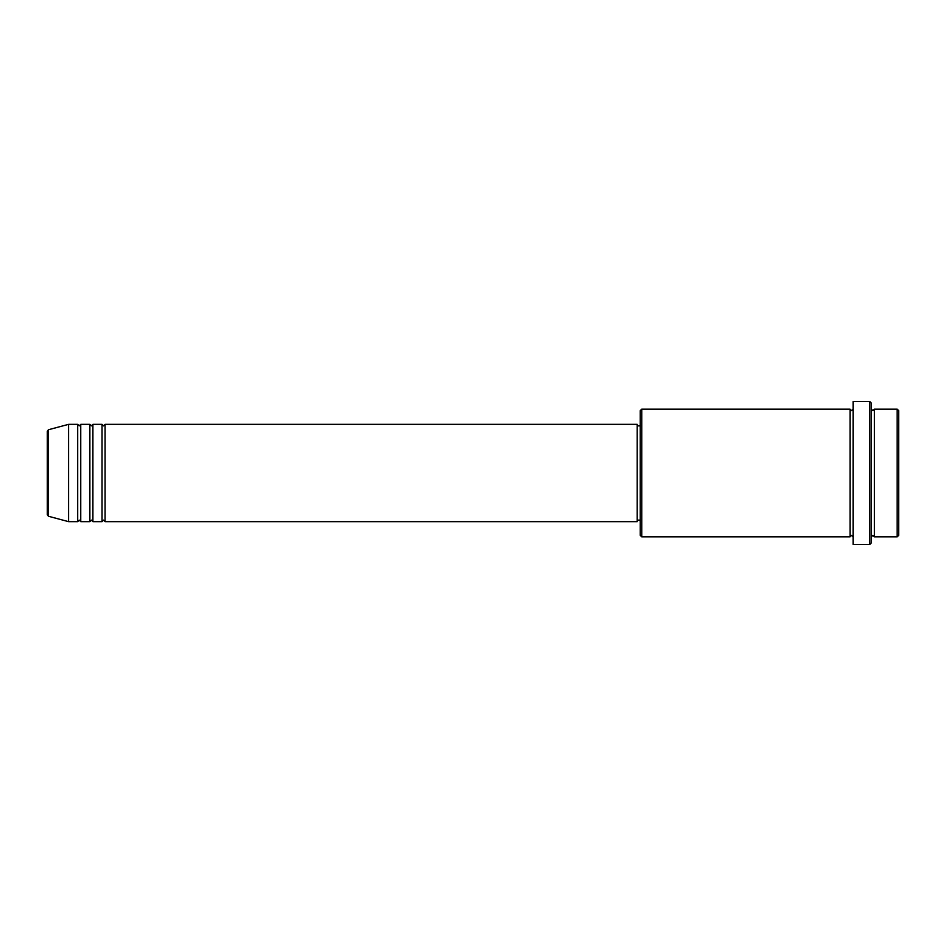 <?xml version="1.0" encoding="UTF-8"?>
<svg xmlns="http://www.w3.org/2000/svg" width="946" height="946" viewBox="0 0 946 946"><rect width="100%" height="100%" fill="white"/><g stroke="black" fill="none" stroke-linecap="round" stroke-linejoin="round"><path stroke-width="1.42" d="M47.3 514.778L47.3 431.222L48.423 429.744L48.423 516.256L47.3 514.778M105.077 424.352L105.077 521.648L637.202 521.648L637.202 424.352L105.077 424.352L103.552 425.866L102.038 424.352L102.038 521.648L92.909 521.648L92.909 424.352L102.038 424.352M89.87 424.352L89.87 521.648L80.753 521.648L80.753 424.352L89.87 424.352L91.395 425.866L92.909 424.352M77.702 424.352L77.702 521.648L68.585 521.648L68.585 424.352L77.702 424.352L79.228 425.866L80.753 424.352M897.175 409.145L898.7 410.67L898.7 535.33L897.175 536.855L897.175 409.145L874.376 409.145L874.376 536.855L897.175 536.855M641.755 536.855L640.241 535.33L640.241 410.67L641.755 409.145L641.755 536.855L850.052 536.855L850.052 409.145L851.566 410.67L853.091 409.145M869.812 401.542L871.337 403.067L871.337 542.933L869.812 544.458L869.812 401.542L853.091 401.542L853.091 544.458L869.812 544.458M871.337 409.145L872.851 410.67L874.376 409.145M637.202 520.134L640.241 520.134M48.423 516.256L68.585 521.648M48.423 429.744L68.585 424.352M641.755 409.145L850.052 409.145M637.202 425.866L640.241 425.866M850.052 536.855L851.566 535.33L853.091 536.855M874.376 536.855L872.851 535.33L871.337 536.855M80.753 521.648L79.228 520.134L77.702 521.648M92.909 521.648L91.395 520.134L89.87 521.648M105.077 521.648L103.552 520.134L102.038 521.648"/></g></svg>
